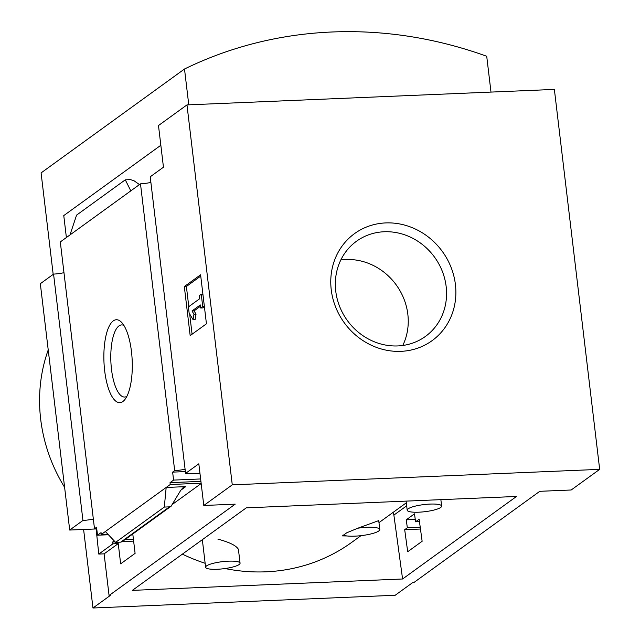 <?xml version="1.0" encoding="UTF-8"?>
<svg xmlns="http://www.w3.org/2000/svg" width="640" height="640" viewBox="0 0 640 640"><rect width="100%" height="100%" fill="white"/><g stroke="black" fill="none" stroke-linecap="round" stroke-linejoin="round"><path stroke-width="0.96" d="M240.064 563.16A17.344 3.584 -6.8 0 1 239.136 564.528A17.344 3.584 -6.8 0 1 220.216 569.08A17.344 3.584 -6.8 0 1 205.616 567.272A17.344 3.584 -6.8 0 1 206.544 565.904A17.344 3.584 -6.8 0 1 225.472 561.352A17.344 3.584 -6.8 0 1 240.064 563.16L238.416 549.344C236.344 545.648 229.512 542.248 217.904 539.144M360.968 535.672L351.768 542.336A182.296 167.216 -125.9 0 1 225.064 568.544M205.144 563.296A182.296 167.216 -125.9 0 1 182.376 554.144M379.784 529.488L378.728 520.616L357.792 528.216A18.92 3.912 -6.8 0 1 379.784 529.488A18.92 3.912 -6.8 0 1 367.992 534.584A18.92 3.912 -6.8 0 1 347.088 535.968L342.44 535.896L346.736 532.792L357.792 528.216M186.968 104.904L554.368 89.416L599.672 469.36L232.272 484.848L186.968 104.904L158.488 125.536L163.456 167.208L150.216 176.8L185.584 473.4A15.136 3.128 173.2 0 1 191.792 473.752L199.968 473.408M150.888 182.424A15.136 3.128 -6.8 0 1 140.488 183.848L174.68 470.64L172.632 472.128L185.368 471.592M174.68 470.64A15.136 3.128 173.2 0 0 185.088 469.216M172.632 472.128L173.584 480.096L200.632 478.952M173.584 480.096L170.024 482.672L200.92 481.368M170.024 482.672L170.24 484.512L201.136 483.208M132.784 533.984L135.096 553.368L120.656 563.832L118.24 543.608L112.912 543.832L112.688 542L115.168 541.896M415.576 521.808L414.496 513.84L406.256 519.816L407.336 527.776L404.696 529.688L407.696 551.736L422.136 541.272L419.136 519.224L415.576 521.808L419.464 521.64M124.928 539.68L133.424 539.32M406.256 519.816L415.256 519.432M407.336 527.776L420.224 527.232M122.28 541.592L133.64 541.112M112.688 542L114.224 540.888M404.696 529.688L420.472 529.024M108.408 534.752L97.504 535.208L101.064 532.632L101.28 534.472L107.88 534.192M97.504 535.208L96.552 527.248L94.496 528.728A15.136 3.128 173.2 0 1 96.728 528.728M101.28 534.472L170.24 484.512M201.176 483.528L172.88 504.032M166.176 487.456L185.728 486.632L183.072 487.656L180.704 490.36L171.112 506.216L169.456 506.856L164.312 507.072L166.176 487.456M118.24 543.608L104.104 553.856L109.072 595.52L110.264 595.472L92.968 608L83.608 529.464M112.912 543.832L98.776 554.08L104.104 553.856M122.888 401.504A41.496 14.128 87.6 0 1 103.872 358.704A41.496 14.128 87.6 0 1 121.56 322.328A41.496 14.128 87.6 0 1 132.192 360.6A41.496 14.128 87.6 0 1 124.816 399.624A41.496 14.128 87.6 0 1 122.888 401.504M140.488 183.848L60.304 241.936L94.496 528.728M185.584 473.4L198.824 463.808L203.792 505.48L235.2 504.152L109.072 595.52M599.672 469.36L571.192 489.992L539.784 491.312L413.664 582.688L412.48 582.736L395.184 595.264L92.968 608M63.968 272.688A15.136 3.128 -6.8 0 1 53.568 274.112L82.944 520.456A15.136 3.128 173.2 0 0 93.344 519.04M96.096 528.72L98.776 554.08M402.584 578.992L132.36 590.376L246.28 507.848L516.496 496.464L402.584 578.992L393.88 515.096L406.664 505.832M203.792 505.48L232.272 484.848M160.84 145.264L63.768 215.584L66.384 237.528M53.568 274.112L40.328 283.704L69.704 530.048L82.944 520.456M69.704 530.048L95.776 528.952M171.112 506.216L122.064 541.752L120.752 542.136L115.608 542.352L164.312 507.072M115.608 542.352L105.352 531.52M69.984 234.92L76.584 215.112L125.288 179.832L130.432 179.616L133.984 180.728L139.464 184.584M125.288 179.832L130.808 190.864M206.44 323.808L190.168 335.6L184.32 286.576L200.592 274.784L206.44 323.808M64.608 487.312A157.696 144.648 -125.9 0 1 48.224 349.92M188.776 104.832L184.504 69.008L41.088 172.904L53.184 274.384M184.504 69.008A425.928 390.696 -125.9 0 1 486.72 56.272L490.992 92.088M331.232 289.752A66.088 60.624 -125.9 0 1 417.736 230.216A66.088 60.624 -125.9 0 1 430.992 341.432A66.088 60.624 -125.9 0 1 331.232 289.752M126.88 396.344A36.096 12.288 87.6 0 1 124.672 397.04A36.096 12.288 87.6 0 1 110.872 361.496A36.096 12.288 87.6 0 1 121.632 324.912A36.096 12.288 87.6 0 1 123.896 325.424M184.32 286.576L186.392 286.488L188.792 306.632M189.664 313.944L192.08 334.208M201.256 294.272L202.72 306.528L200.688 308L200.32 304.936L192.008 310.96L193.968 314.248L193.04 319.624L189.136 313.048L188.4 306.92L199.592 298.808L199.224 295.744L201.256 294.272L202.904 294.2M193.04 319.624L195.12 319.536L196.04 314.16L194.08 310.872L200.472 306.24M202.72 306.528L204.368 306.456M200.688 308L202.76 307.912L204.4 306.728M192.008 310.96L194.08 310.872M193.968 314.248L196.04 314.16M200.744 276.088L186.392 286.488M335.752 291.168A58.76 53.896 -125.9 0 1 356.48 241.256A58.76 53.896 -125.9 0 1 434.6 257.224A58.76 53.896 -125.9 0 1 425.424 336.432A58.76 53.896 -125.9 0 1 369.816 339.736A58.76 53.896 -125.9 0 1 335.752 291.168M340.824 259.968A58.76 53.896 -125.9 0 1 396.28 284.984A58.76 53.896 -125.9 0 1 402.768 345.48M392.952 512.504A6.304 5.784 -125.9 0 1 393.88 515.096M440.704 507.456A17.344 3.584 -6.8 0 1 421.784 512.008A17.344 3.584 -6.8 0 1 407.184 510.192A17.344 3.584 -6.8 0 1 408.112 508.832A17.344 3.584 -6.8 0 1 427.04 504.272A17.344 3.584 -6.8 0 1 441.632 506.088A17.344 3.584 -6.8 0 1 440.704 507.456M347.088 535.968A18.92 3.912 -6.8 0 1 343.064 534.96M180.792 490.208L185.728 486.632M120.752 542.136L169.456 506.856M378.968 522.632L406.304 502.824M202.416 540.376L205.616 567.272M406.104 501.112L407.184 510.192M440.864 499.648L441.632 506.088"/></g></svg>
